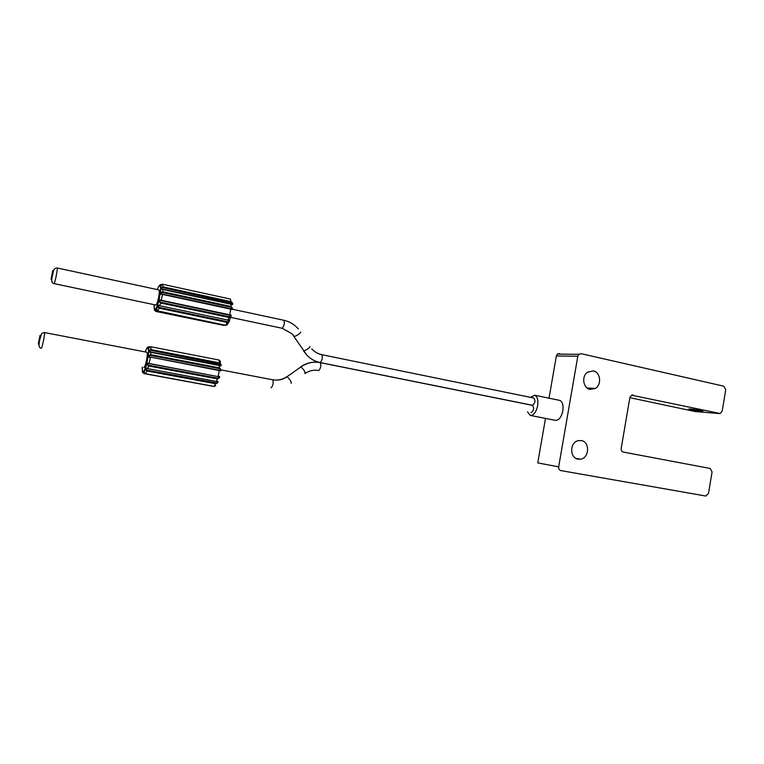<?xml version="1.0" encoding="UTF-8"?>
<svg xmlns="http://www.w3.org/2000/svg" width="764" height="764" viewBox="0 0 764 764"><rect width="100%" height="100%" fill="white"/><g stroke="black" fill="none" stroke-linecap="round" stroke-linejoin="round"><path stroke-width="1.15" d="M232.571 303.413L232.533 303.031C233.02 304.693 232.533 305.103 231.062 304.253L230.957 306.479C232.418 307.749 232.848 308.752 232.256 309.487L160.306 293.939L160.411 292.793L162.732 291.762L162.923 289.499L160.717 289.059L160.812 287.923L163.133 286.872L231.167 301.665L232.533 303.031L231.788 304.148L231.024 303.967M162.121 289.069L162.885 289.193L161.892 289.012L161.672 287.875L162.98 287.656L232.017 303.136M161.185 292.851L162.579 292.507L162.732 291.762L230.957 306.479L231.759 308.933L161.5 293.892L161.185 292.851M162.474 294.073L161.748 293.949M160.879 284.542L160.239 284.743M162.98 287.656L162.78 284.303L230.489 299.077L231.024 302.429M154.223 304.712L154.338 309.019L155.789 308.761L157.012 306.259L159.046 299.335L160.841 287.636C160.727 285.746 161.376 284.628 162.78 284.303L161.452 284.389M158.759 289.919L158.883 289.938C160.45 290.291 157.432 305.103 155.808 305.027L54.034 283.616C54.951 283.205 57.978 268.154 57.176 267.973L57.109 267.963M154.127 305.781L154.022 307.09M156.028 311.234L154.423 310.088C154.185 309.181 154.634 309.525 155.76 311.091L156.973 311.292L155.866 309.831L157.527 311.158M224.272 325.474L155.894 311.454M225.772 325.349L156.467 311.378L224.119 325.445M225.485 325.302L227.261 324.719L228.98 321.835M159.198 307.367L159.046 308.15L157.279 306.154L157.556 305.228L159.877 305.38L160.574 303.002L158.797 301.016L159.389 299.87L231.186 315.112C231.425 316.248 230.661 317.022 228.894 317.432L228.14 319.744C229.763 319.763 230.05 320.46 228.99 321.816L227.252 322.427L159.046 308.15L157.565 311.168L225.533 325.311L227.252 322.427L227.395 321.663L159.198 307.367L158.062 306.66L158.998 305.59L228.522 320.212L228.56 321.443L227.395 321.663M159.542 301.398L159.896 300.453L161.194 300.605L230.537 315.437L230.27 316.382L229.019 316.716L160.707 302.257L159.542 301.398M532.441 405.283L320.202 362.566C315.121 361.506 310.7 359.07 306.937 355.27L303.614 351.039C307.395 349.482 309.516 347.983 309.974 346.531M533.721 398.015L533.912 398.054C535.621 400.909 535.125 403.325 532.432 405.312L532.279 405.312M527.513 411.892L530.235 415.406C533.606 415.606 536.07 412.407 537.627 405.808C538.372 400.069 537.417 396.545 534.762 395.246L530.436 397.347M532.432 405.34L532.594 405.378C534.322 408.234 533.845 410.64 531.152 412.608L530.99 412.579M559.324 400.298L559.802 400.393C562.543 401.711 563.555 405.207 562.829 410.889C561.282 417.411 558.77 420.563 555.294 420.334L530.693 415.492M559.573 353.493L557.348 354.124L556.364 355.986L549.02 398.178M545.496 418.405L537.751 462.888L558.656 466.871C558.484 468.867 559.229 470.108 560.871 470.595L705.812 496.037L708.495 493.41L712.067 471.942L710.138 468.456L623.281 452.068C621.724 451.581 621.017 450.368 621.189 448.43L629.861 397.595L631.561 395.189L720.204 413.534L722.2 411.061L725.752 389.745L723.842 386.202L581.108 353.675L578.826 354.334L577.813 356.253L558.656 466.871M629.842 397.672L695.173 411.538M690.369 408.998C694.858 409.323 705.544 411.452 702.422 411.395L701.342 411.347C696.806 411.003 686.253 408.902 689.348 408.95L690.369 408.998M581.28 440.541C590.075 441.726 589.416 458.085 580.535 459.193L578.071 459.183C569.743 458.171 569.552 442.862 577.842 440.752L581.28 440.541M593.294 370.874C600.523 372.068 601.965 384.817 595.299 388.465L590.094 389.411C583.199 388.332 581.308 376.404 587.392 372.249L593.294 370.874M149.505 346.694L147.251 347.391L148.875 346.713L147.251 347.391L145.275 351.812M219.478 360.703L220.347 361.305L218.972 360.016L219.612 362.871L220.987 364.17C221.484 365.832 220.977 366.3 219.488 365.545L219.373 367.847C220.844 369.041 221.283 370.043 220.662 370.865L219.23 370.569L218.16 376.213L219.602 376.518C219.851 377.578 219.087 378.361 217.291 378.868L216.546 381.121C218.198 381.035 218.494 381.685 217.425 383.06L215.668 383.738L213.996 386.393L215.744 385.715L214.837 385.562M213.739 386.345L212.831 386.259M211.943 386.106L143.985 373.586L142.476 372.278L145.542 373.768L146.984 370.998L145.284 369.652L145.485 368.095L147.796 368.296L148.493 365.975L146.698 364.036L146.984 363.072L218.284 376.642M146.717 352.223L146.831 352.242C148.464 352.586 145.408 367.962 143.823 367.408L143.775 367.398M142.228 367.665L142.114 368.821M214.512 386.011L215.085 385.61M217.425 383.06L147.137 370.215L146 369.518L147.137 368.525M216.995 382.716L216.766 381.503L147.643 368.63L216.756 381.503M217.96 376.585L218.943 376.853L218.676 377.769L217.415 378.142L217.291 378.868L148.493 365.975L148.627 365.23L147.452 364.38L147.796 363.463L148.713 363.54M148.722 363.54L217.941 376.585L148.722 363.54M149.104 363.616L150.412 357.447L148.407 357.084L148.283 355.814L150.661 354.677L150.861 352.338L148.646 351.832L148.732 350.743L151.091 349.606L150.938 350.389L220.471 364.313L219.488 365.545L150.861 352.338L149.62 350.628L150.938 350.389M149.82 356.96L219.23 370.569L149.515 356.903L149.095 355.795L150.508 355.422L219.22 368.582L220.261 369.394L219.879 370.33L150.393 357.065M219.698 370.292L219.182 370.187M219.469 363.635L219.612 362.871L151.091 349.606L150.737 346.741L148.588 347.439M219.679 361.21L219.402 360.646M219.43 365.221L219.994 365.335M162.923 289.499L231.062 304.253L162.923 289.499M231.683 304.129L162.904 289.212M161.672 287.875L160.841 287.636L160.717 289.05M159.963 294.589L161.175 293.768M162.579 292.507L230.814 307.195M161.194 300.605L162.503 294.436L230.833 309.105L229.544 315.112M232.256 309.487L231.759 308.933M231.186 315.112L230.537 315.437M230.623 316.85L229.563 320.087M160.201 284.762L158.711 286.271L160.182 285.86L160.727 284.838M160.507 288.009L160.182 285.86M162.722 284.284L230.461 299.087M158.711 286.271L157.269 289.594M155.016 310.394L154.338 309.019M155.789 308.761L155.99 310.05M224.931 325.197L157.117 311.034M157.012 306.259L158.062 306.66M229.143 321.51L228.56 321.443M159.686 305.734L227.92 320.078M159.046 299.335L159.896 300.453M229.019 316.716L228.894 317.432L160.574 303.002L160.707 302.257M158.883 289.938L57.176 267.973C54.664 268.107 53.327 269.625 53.174 272.538C51.455 278.612 51.312 282.126 52.745 283.091L54.005 283.635M52.735 270.666L51.016 279.376L52.735 270.666M282.117 328.253L282.279 328.281C284.198 325.836 284.743 323.172 283.921 320.288L283.778 320.269M294.054 336.322L292.096 333.858L282.279 328.281M320.078 362.537L320.212 362.566C322.265 360.236 322.8 357.609 321.797 354.687L321.663 354.658M294.226 336.59L294.274 336.59C298.046 334.976 300.185 333.476 300.691 332.092M556.364 355.986L577.813 356.253M719.287 413.553L694.677 411.5M632.363 394.978L633.012 395.017M318.617 370.511L318.722 370.54C320.784 368.219 321.31 365.593 320.307 362.652L320.183 362.633C313.183 361.334 306.66 362.747 300.624 366.873L300.3 367.331M305.275 373.348C309.449 370.597 313.928 369.661 318.722 370.54M304.97 373.558C305.285 371.781 303.919 369.575 300.863 366.93L300.624 366.873M291.17 383.385C291.418 381.647 290.034 379.441 287.016 376.748L286.471 377.11M286.777 376.681C282.499 379.613 277.819 380.653 272.738 379.784L272.662 379.775M271.134 387.826L271.182 387.835C273.101 385.486 273.627 382.802 272.758 379.794C277.924 380.701 282.67 379.689 287.016 376.748L300.863 366.93C306.88 362.804 313.364 361.372 320.307 362.652L532.594 405.378M142.285 367.121L142.39 371.218L143.766 371.371L144.94 369.069L146.955 362.317L148.779 350.389C148.693 348.203 149.333 346.99 150.699 346.732L218.972 360.016L220.347 361.305L220.424 362.346L219.612 362.308M145.236 351.937L145.714 350.332M146.783 348.346L148.187 348.346L148.77 347.276M148.464 350.714L148.187 348.346M142.973 372.593L142.39 371.218M144.472 373.606L212.64 386.231L144.511 373.672M143.766 371.371L143.928 372.603M213.337 386.269L145.065 373.634M215.744 385.715L213.987 386.393L145.542 373.768L213.968 386.383M144.94 369.069L146 369.518M147.137 370.215L146.984 370.998L215.668 383.738L215.811 382.974M147.614 368.62L216.336 381.437M146.955 362.317L147.796 363.463M217.415 378.142L148.627 365.23M219.602 376.518L218.943 376.853M147.872 357.542L149.085 356.75M220.662 370.865L220.175 370.311M150.508 355.422L150.661 354.677L219.373 367.847L219.22 368.582M148.302 355.766L148.779 350.389L149.62 350.628M219.516 361.181L220.175 361.458L219.726 360.99M220.987 364.17L220.471 364.313M150.833 352.003L219.392 365.211L150.202 351.889M146.831 352.242L44.436 332.55C40.463 333.496 41.982 333.486 40.358 337.583C38.582 343.628 38.611 347.104 40.463 348.012L41.313 348.269C42.154 348.365 45.257 332.722 44.436 332.55L44.369 332.541M40.005 335.329L38.276 344.087L40.005 335.329M158.797 300.968L160.392 292.832M160.411 292.793L160.717 289.059M231.435 308.914L230.776 308.742M160.297 285.478L161.185 285.679M160.889 285.067L161.376 285.173M161.405 284.409L160.545 285.02M154.805 310.041L155.684 311.397M156.458 311.378L155.76 311.091L156.286 311.015M156.295 311.024L155.885 309.859M225.829 325.349L156.496 310.633M157.279 306.154L156.524 310.661M157.288 306.125L157.537 305.247M157.556 305.228L158.797 301.016M230.47 317.337L282.145 328.262M320.087 362.547C315.035 361.496 310.652 359.07 306.937 355.27L292.096 333.858L282.241 328.281M311.798 348.919C314.577 351.927 317.91 353.847 321.797 354.687L533.912 398.054M298.361 328.978C294.465 324.471 289.651 321.577 283.921 320.288L232.323 309.21M557.348 354.124L578.826 354.334M580.535 459.193L575.855 458.381M595.299 388.465L587.077 387.969M559.802 400.393L534.762 395.246M220.777 369.862L272.758 379.794M148.493 347.591L149.276 347.744M142.801 372.269L143.966 373.577M144.138 373.567L143.813 372.383M145.532 373.768L144.635 373.376M145.208 369.041L145.093 369.432C144.272 371.781 144.148 373.118 144.73 373.443M145.208 369.012L145.485 368.095M145.494 368.076L146.698 364.036M146.707 363.989L148.283 355.814"/></g></svg>
